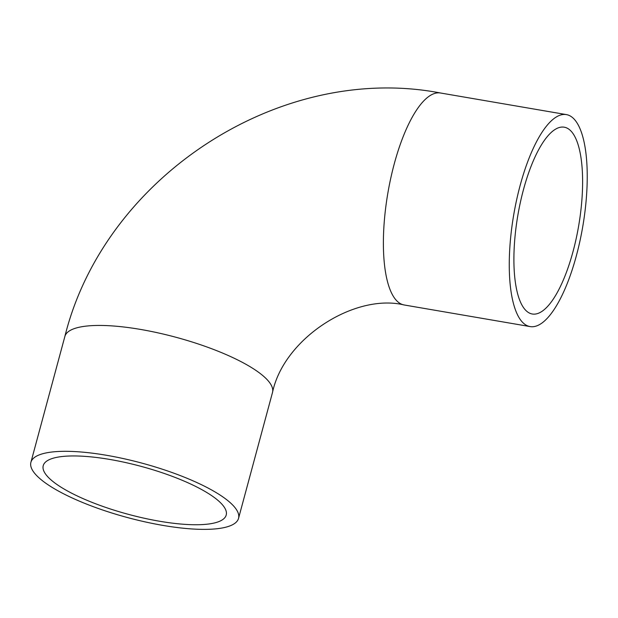 <?xml version="1.0" encoding="UTF-8"?>
<svg xmlns="http://www.w3.org/2000/svg" width="618" height="618" viewBox="0 0 618 618"><rect width="100%" height="100%" fill="white"/><g stroke="black" fill="none" stroke-linecap="round" stroke-linejoin="round"><path stroke-width="0.93" d="M46.412 475.188A94.763 24.813 15.1 0 1 43.229 465.663A94.763 24.813 15.1 0 1 141.182 466.389A94.763 24.813 15.1 0 1 226.211 515.033A94.763 24.813 15.1 0 1 144.017 518.178A94.763 24.813 15.1 0 1 46.412 475.188M572.075 132.298A94.763 30.861 -80.3 0 1 576.13 238.826A94.763 30.861 -80.3 0 1 532.222 313.99A94.763 30.861 -80.3 0 1 517.838 215.373A94.763 30.861 -80.3 0 1 564.28 127.2A94.763 30.861 -80.3 0 1 572.075 132.298M234.925 507.54A107.532 28.158 -164.9 0 0 124.164 458.765A107.532 28.158 -164.9 0 0 30.9 462.334A107.532 28.158 -164.9 0 0 127.385 517.529A107.532 28.158 -164.9 0 0 238.54 518.355A107.532 28.158 -164.9 0 0 234.925 507.54M521.213 320.788A107.532 35.017 -80.3 0 1 516.617 199.908A107.532 35.017 -80.3 0 1 566.443 114.608A107.532 35.017 -80.3 0 1 582.766 226.52A107.532 35.017 -80.3 0 1 530.066 326.574A107.532 35.017 -80.3 0 1 521.213 320.788M238.54 518.355L272.499 392.484A107.532 28.158 -164.9 0 0 268.892 381.669A107.532 28.158 -164.9 0 0 158.131 332.893A107.532 28.158 -164.9 0 0 64.867 336.462L30.9 462.334M272.499 392.484C283.956 337.953 355.195 292.955 404.18 304.975A107.532 35.017 -80.3 0 1 395.335 299.189A107.532 35.017 -80.3 0 1 390.738 178.308A107.532 35.017 -80.3 0 1 440.557 93.009C280.217 62.078 104.396 176.818 64.867 336.462M566.443 114.608L440.557 93.009M530.066 326.574L404.18 304.975"/></g></svg>
